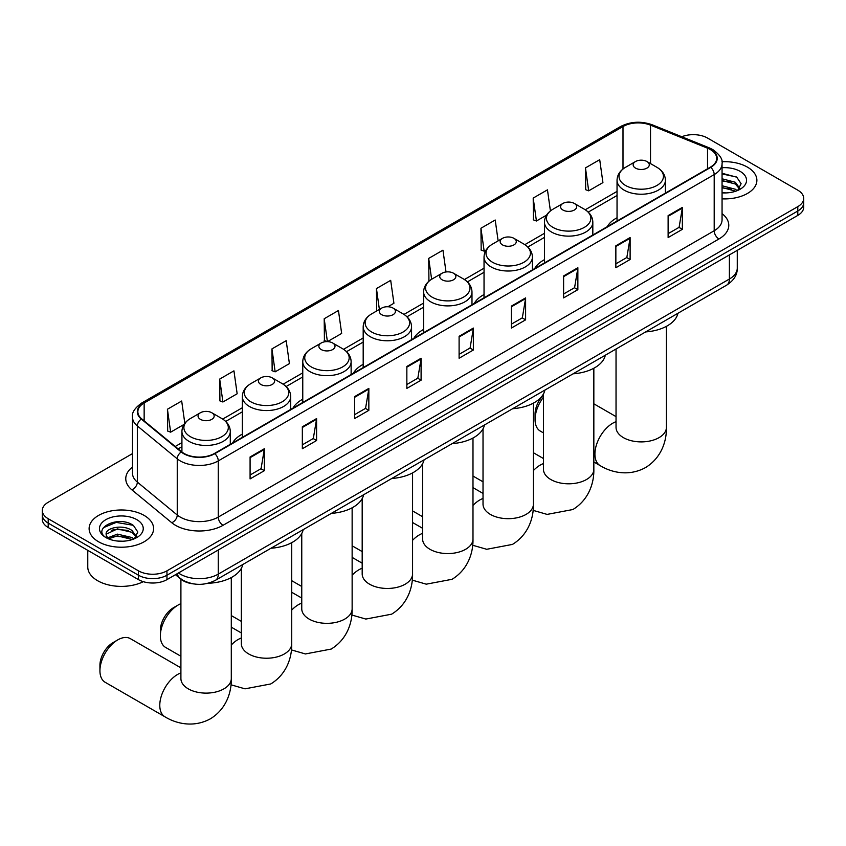 <?xml version="1.0" encoding="UTF-8"?>
<svg xmlns="http://www.w3.org/2000/svg" width="846" height="846" viewBox="0 0 846 846"><rect width="100%" height="100%" fill="white"/><g stroke="black" fill="none" stroke-linecap="round" stroke-linejoin="round"><path stroke-width="1.27" d="M242.337 434.093A35.606 20.558 0 0 0 232.565 443.008M302.762 399.206A35.606 20.558 0 0 0 292.991 408.121M363.188 364.319A35.606 20.558 0 0 0 353.417 373.234M423.613 329.432A35.606 20.558 0 0 0 413.831 338.347M484.039 294.545A35.606 20.558 0 0 0 474.257 303.46M544.454 259.669A35.606 20.558 0 0 0 534.683 268.573M617.041 217.76A35.606 20.558 0 0 0 607.269 226.675M193.607 583.909A20.156 11.633 180 0 1 180.864 579.15L175.46 574.698M132.484 453.615L48.201 502.27A20.156 11.633 0 0 0 42.3 510.498L42.3 519.275A20.156 11.633 0 0 0 48.201 527.502L138.458 579.616A20.156 11.633 0 0 0 166.958 579.616L797.799 215.402A20.156 11.633 0 0 0 803.7 207.175L803.7 202.786A20.156 11.633 0 0 1 797.799 211.014A20.156 11.633 0 0 0 803.7 202.786L803.7 198.398A20.156 11.633 0 0 0 797.799 190.17L707.542 138.057A20.156 11.633 0 0 0 681.77 136.745M42.3 510.498A20.156 11.633 0 0 0 48.201 518.725L138.458 570.838A20.156 11.633 0 0 0 166.958 570.838L166.958 575.227L797.799 211.014L166.958 575.227A20.156 11.633 0 0 1 138.458 575.227A20.156 11.633 0 0 0 166.958 575.227L166.958 579.616M48.201 518.725L48.201 523.114L138.458 575.227L48.201 523.114A20.156 11.633 0 0 1 42.3 514.886A20.156 11.633 0 0 0 48.201 523.114L48.201 527.502M747.441 167.138A32.243 18.612 0 0 0 721.934 161.745A32.243 18.612 0 0 1 747.441 167.138A32.243 18.612 0 0 1 756.884 180.293A32.243 18.612 0 0 0 747.441 167.138M144.158 515.436A32.243 18.612 0 0 0 109.018 511.396A32.243 18.612 0 0 0 89.116 528.602A32.243 18.612 0 0 0 98.559 541.768A32.243 18.612 0 0 0 133.7 545.797A32.243 18.612 0 0 0 153.602 528.602A32.243 18.612 0 0 0 144.158 515.436A32.243 18.612 0 0 0 109.018 511.396A32.243 18.612 0 0 0 89.116 528.602A32.243 18.612 0 0 0 98.559 541.768A32.243 18.612 0 0 0 133.7 545.797A32.243 18.612 0 0 0 153.602 528.602A32.243 18.612 0 0 0 144.158 515.436M710.397 149.583A21.499 12.415 180 0 1 716.689 158.361A21.499 12.415 180 0 1 710.397 167.127L214.461 453.456A21.499 12.415 180 0 1 181.657 451.796L141.747 418.886A21.499 12.415 180 0 1 137.856 411.769A21.499 12.415 180 0 1 144.148 402.992L622.994 126.54A21.499 12.415 180 0 1 650.521 125.145L707.52 148.187A21.499 12.415 180 0 1 710.397 149.583M710.767 149.361A22.038 12.722 0 0 0 707.827 147.934L650.838 124.891A22.038 12.722 0 0 0 622.614 126.318L143.767 402.781A22.038 12.722 0 0 0 141.303 419.066L181.213 451.976A22.038 12.722 0 0 0 214.842 453.678L710.767 167.349A22.038 12.722 0 0 0 710.767 149.361M250.088 456.967L250.088 478.91L264.343 470.683L264.343 448.74L250.088 456.967M250.088 475.008L261.065 468.673L264.28 449.469A5.372 3.098 -120 0 0 264.343 448.74M260.97 468.737L264.343 470.683M302.339 426.796L302.339 448.74L316.594 440.512L316.594 418.569L302.339 426.796M302.339 444.848L313.316 438.503L316.531 419.299A5.372 3.098 -120 0 0 316.594 418.569M313.221 438.566L316.594 440.512M354.601 396.626L354.601 418.569L368.845 410.342L368.845 388.399L354.601 396.626M354.601 414.677L365.567 408.343L368.793 389.128A5.372 3.098 -120 0 0 368.845 388.399M365.472 408.396L368.845 410.342M406.852 366.466L406.852 388.399L421.097 380.171L421.097 358.239L406.852 366.466M406.852 384.507L417.829 378.173L421.044 358.958A5.372 3.098 -120 0 0 421.097 358.239M417.734 378.225L421.097 380.171M668.118 215.624L668.118 237.557L682.362 229.329L682.362 207.397L668.118 215.624M668.118 233.665L679.095 227.331L682.31 208.127A5.372 3.098 -120 0 0 682.362 207.397M678.989 227.384L682.362 229.329M615.856 245.784L615.856 267.727L630.111 259.5L630.111 237.557L615.856 245.784M615.856 263.836L626.833 257.501L630.058 238.286A5.372 3.098 -120 0 0 630.111 237.557M626.738 257.554L630.111 259.5M563.605 275.955L563.605 297.898L577.86 289.67L577.86 267.727L563.605 275.955M563.605 294.006L574.582 287.672L577.797 268.457A5.372 3.098 -120 0 0 577.86 267.727M574.487 287.725L577.86 289.67M511.354 306.125L511.354 328.068L525.609 319.841L525.609 297.898L511.354 306.125M511.354 324.177L522.331 317.832L525.546 298.627A5.372 3.098 -120 0 0 525.609 297.898M522.236 317.895L525.609 319.841M459.103 336.296L459.103 358.239L473.358 350.011L473.358 328.068L459.103 336.296M459.103 354.337L470.08 348.002L473.295 328.798A5.372 3.098 -120 0 0 473.358 328.068M469.985 348.055L473.358 350.011M722.061 198.852A32.243 18.612 0 0 0 756.884 180.293A32.243 18.612 0 0 1 722.061 198.852M166.958 570.838L797.799 206.625A20.156 11.633 0 0 0 803.7 198.398M271.936 348.912L275.161 371.838L289.406 363.611L286.191 340.684L271.936 348.912L272.169 370.717M219.685 379.082L222.9 401.998L237.155 393.771L233.94 370.844L219.685 379.082L219.918 400.888M184.809 423.296L181.689 401.015L167.434 409.242L167.667 431.058M446.011 271.968L442.955 250.173L428.7 258.4L428.933 280.216M498.135 240.867L495.206 220.013L480.951 228.24L481.184 250.046M550.418 210.918L547.457 189.842L533.202 198.07L533.435 219.875M585.464 167.899L588.679 190.826L602.923 182.599L599.708 159.672L585.464 167.899L585.686 189.705M327.476 341.625L341.657 333.44L338.442 310.514L324.198 318.741L324.42 340.547M387.891 306.749L393.919 303.27L390.693 280.343L376.449 288.571L376.682 310.376M377.305 310.619L376.449 310.292M376.449 288.571L379.378 309.425M429.779 280.534L428.7 280.132M428.7 258.4L431.629 279.265M480.951 228.24L484.166 251.156L486.112 250.035M484.166 251.156L480.951 249.961M533.202 198.07L536.427 220.996L546.537 215.148M536.427 220.996L533.202 219.791M588.679 190.826L585.464 189.62M327.307 341.625L324.198 340.462M324.198 318.741L327.402 341.625M275.161 371.838L271.936 370.633M222.9 401.998L219.685 400.803M167.434 409.242L170.649 432.169L183.994 424.459M170.649 432.169L167.434 430.963M722.061 192.708L726.069 192.909M722.061 185.739L735.375 189.25L737.152 190.678M722.061 187.484L735.692 191.217M722.061 178.781L735.375 182.281L739.742 188.309M722.061 180.515L735.375 184.026L739.393 188.764M722.061 192.856A21.901 12.648 0 0 0 740.134 189.24A21.901 12.648 0 0 0 740.134 171.357A21.901 12.648 0 0 0 722.061 167.741M737.67 190.456L741.107 183.719L736.76 177.184L722.061 173.271M722.061 173.948L736.464 176.983M722.061 180.917L731.621 182.112M722.061 187.875L731.621 189.07M543.449 397.229A25.19 14.541 120 0 0 535.063 419.531L535.063 414.043A18.475 10.67 -60 0 1 543.449 395.114M535.063 419.531A25.19 14.541 120 0 0 540.277 431.069L543.449 432.898M635.526 168.121A8.058 4.653 0 0 0 646.926 168.121A8.058 4.653 0 0 0 646.926 161.533L656.94 167.318A22.218 12.827 0 0 1 656.94 185.454A22.218 12.827 0 0 1 625.522 185.454A22.218 12.827 0 0 1 625.522 167.318C620.044 170.564 617.22 174.879 617.041 180.261A24.185 13.959 0 0 0 624.126 190.139A24.185 13.959 0 0 0 650.479 193.163A24.185 13.959 0 0 0 665.411 180.261C665.231 174.879 662.407 170.564 656.94 167.318L646.926 161.533A8.058 4.653 0 0 0 635.526 161.533A8.058 4.653 0 0 0 635.526 168.121M645.667 331.907A36.949 21.33 0 0 0 677.91 313.295M562.939 210.03A8.058 4.653 0 0 0 574.339 210.03A8.058 4.653 0 0 0 574.339 203.442L584.353 209.226A22.218 12.827 0 0 1 584.353 227.363A22.218 12.827 0 0 1 552.935 227.363A22.218 12.827 0 0 1 552.935 209.226C547.468 212.473 544.634 216.788 544.454 222.17A24.185 13.959 0 0 0 551.539 232.047A24.185 13.959 0 0 0 577.903 235.072A24.185 13.959 0 0 0 592.824 222.17C592.655 216.788 589.821 212.473 584.353 209.226L574.339 203.442A8.058 4.653 0 0 0 562.939 203.442A8.058 4.653 0 0 0 562.939 210.03M573.08 373.816A36.949 21.33 0 0 0 605.324 355.204M502.524 244.906A8.058 4.653 0 0 0 513.924 244.906A8.058 4.653 0 0 0 513.924 238.329L523.928 244.103A22.218 12.827 0 0 1 523.928 262.249A22.218 12.827 0 0 1 492.509 262.249A22.218 12.827 0 0 1 492.509 244.103C487.042 247.36 484.219 251.674 484.039 257.057A24.185 13.959 0 0 0 491.124 266.934A24.185 13.959 0 0 0 517.477 269.959A24.185 13.959 0 0 0 532.409 257.057C532.229 251.674 529.406 247.36 523.928 244.103L513.924 238.329A8.058 4.653 0 0 0 502.524 238.329A8.058 4.653 0 0 0 502.524 244.906M512.665 408.703A36.949 21.33 0 0 0 544.898 390.091M442.098 279.793A8.058 4.653 0 0 0 453.498 279.793A8.058 4.653 0 0 0 453.498 273.216L463.502 278.99A22.218 12.827 0 0 1 463.502 297.136A22.218 12.827 0 0 1 432.084 297.136A22.218 12.827 0 0 1 432.084 278.99C426.617 282.247 423.793 286.561 423.613 291.944A24.185 13.959 0 0 0 430.699 301.81A24.185 13.959 0 0 0 457.052 304.846A24.185 13.959 0 0 0 471.983 291.944C471.804 286.561 468.98 282.247 463.502 278.99L453.498 273.216A8.058 4.653 0 0 0 442.098 273.216A8.058 4.653 0 0 0 442.098 279.793M452.24 443.59A36.949 21.33 0 0 0 484.472 424.978M381.673 314.68A8.058 4.653 0 0 0 393.073 314.68A8.058 4.653 0 0 0 393.073 308.103L403.087 313.877A22.218 12.827 0 0 1 403.087 332.013A22.218 12.827 0 0 1 371.658 332.013A22.218 12.827 0 0 1 371.658 313.877C366.191 317.123 363.368 321.448 363.188 326.831A24.185 13.959 0 0 0 370.273 336.697A24.185 13.959 0 0 0 396.626 339.722A24.185 13.959 0 0 0 411.558 326.831C411.378 321.448 408.555 317.123 403.087 313.877L393.073 308.103A8.058 4.653 0 0 0 381.673 308.103A8.058 4.653 0 0 0 381.673 314.68M391.814 478.476A36.949 21.33 0 0 0 424.058 459.864M321.247 349.567A8.058 4.653 0 0 0 332.647 349.567A8.058 4.653 0 0 0 332.647 342.979L342.662 348.764A22.218 12.827 0 0 1 342.662 366.9A22.218 12.827 0 0 1 311.243 366.9A22.218 12.827 0 0 1 311.243 348.764C305.766 352.01 302.942 356.325 302.762 361.707A24.185 13.959 0 0 0 309.848 371.584A24.185 13.959 0 0 0 336.2 374.609A24.185 13.959 0 0 0 351.132 361.707C350.953 356.325 348.129 352.01 342.662 348.764L332.647 342.979A8.058 4.653 0 0 0 321.247 342.979A8.058 4.653 0 0 0 321.247 349.567M331.389 513.363A36.949 21.33 0 0 0 363.632 494.741M160.359 635.864L160.359 630.376A18.475 10.67 -60 0 1 173.419 607.756L178.168 605.006A25.19 14.541 120 0 0 160.359 635.864A25.19 14.541 120 0 0 165.573 647.402L180.907 656.253M260.822 384.454A8.058 4.653 0 0 0 272.222 384.454A8.058 4.653 0 0 0 272.222 377.866L282.236 383.65A22.218 12.827 0 0 1 282.236 401.787A22.218 12.827 0 0 1 250.818 401.787A22.218 12.827 0 0 1 250.818 383.65C245.34 386.897 242.516 391.212 242.337 396.594A24.185 13.959 0 0 0 249.422 406.471A24.185 13.959 0 0 0 275.785 409.496A24.185 13.959 0 0 0 290.707 396.594C290.527 391.212 287.703 386.897 282.236 383.65L272.222 377.866A8.058 4.653 0 0 0 260.822 377.866A8.058 4.653 0 0 0 260.822 384.454M270.963 548.24A36.949 21.33 0 0 0 303.206 529.628M180.907 603.674A25.19 14.541 120 0 0 178.168 605.006L173.419 607.756M99.934 670.751L99.934 665.263A18.475 10.67 -60 0 1 112.994 642.643L117.742 639.893A25.19 14.541 120 0 0 99.934 670.751A25.19 14.541 120 0 0 105.147 682.278L165.002 716.837A25.19 14.541 -60 0 1 161.142 696.649A25.19 14.541 -60 0 1 177.597 674.452A25.19 14.541 -60 0 1 180.907 672.898M200.407 419.341A8.058 4.653 0 0 0 211.807 419.341A8.058 4.653 0 0 0 211.807 412.753L221.811 418.537A22.218 12.827 0 0 1 221.811 436.673A22.218 12.827 0 0 1 190.392 436.673A22.218 12.827 0 0 1 190.392 418.537C184.925 421.784 182.102 426.098 181.922 431.481A24.185 13.959 0 0 0 188.996 441.358A24.185 13.959 0 0 0 215.36 444.383A24.185 13.959 0 0 0 230.292 431.481C230.112 426.098 227.288 421.784 221.811 418.537L211.807 412.753A8.058 4.653 0 0 0 200.407 412.753A8.058 4.653 0 0 0 200.407 419.341M208.084 583.254A36.949 21.33 0 0 0 242.781 564.515M180.907 667.843L130.347 638.645A25.19 14.541 120 0 0 117.742 639.893L112.994 642.643M87.773 550.344L87.773 567A33.586 19.395 0 0 0 97.607 580.705A33.586 19.395 0 0 0 143.302 581.678M117.721 541.07L122.776 541.218M107.654 537.855L117.425 534.122L132.092 537.559L133.869 538.976M108.552 538.796L117.425 535.867L132.41 539.515M107.802 538.532L106.236 534.852A15.186 8.767 0 0 0 108.679 538.913M136.449 536.618L132.092 530.59C122.977 523.79 104.227 527.989 106.236 534.852L106.173 534.186M106.268 535.063L106.691 533.942L117.425 528.898L132.092 532.335L136.111 537.062M134.387 538.765L137.813 532.028L133.478 525.493C118.112 514.442 90.808 528.993 106.575 537.919L107.357 538.394M136.841 519.656A21.901 12.648 0 0 0 105.866 519.656A21.901 12.648 0 0 0 105.866 537.538A21.901 12.648 0 0 0 136.841 537.538A21.901 12.648 0 0 0 136.841 519.656M103.371 527.682L116.23 522.405L133.182 525.292M111.408 530.252L116.23 529.374L128.328 530.41M111.408 537.221L116.23 536.343L128.328 537.379M178.453 572.975A26.871 15.514 0 0 0 180.261 574.127A26.871 15.514 0 0 0 218.268 574.127L729.389 279.032A26.871 15.514 0 0 0 737.268 268.055C737.458 274.728 733.905 280.438 726.608 285.176L215.476 580.282A13.441 7.762 60 0 0 218.268 574.127L218.268 549.995M729.389 254.889L729.389 279.032A13.441 7.762 60 0 1 726.608 285.176M177.364 573.609A13.441 8.989 129.5 0 0 179.712 577.977L175.63 574.603M797.799 215.402L797.799 206.625M138.458 579.616L138.458 570.838M722.061 213.636A33.586 19.395 180 0 1 718.941 238.984L223.016 525.313A6.715 3.881 60 0 1 218.268 517.086L714.193 230.757A26.871 15.514 0 0 0 722.061 219.791L722.061 163.616A26.871 15.514 180 0 1 714.193 174.593A6.715 3.881 -120 0 0 710.767 167.349M223.016 525.313A33.586 19.395 180 0 1 175.513 525.313A33.586 19.395 180 0 1 171.749 522.722L131.839 489.813A33.586 19.395 180 0 1 132.484 467.055M180.261 517.086A26.871 15.514 0 0 0 218.268 517.086L218.268 460.911A26.871 15.514 180 0 1 177.248 458.839L137.338 425.94A26.871 15.514 180 0 1 132.484 417.036L132.484 473.21A26.871 15.514 0 0 0 137.338 482.104L177.248 515.013A26.871 15.514 0 0 0 180.261 517.086M722.061 163.616C722.96 159.429 719.872 154.744 712.797 149.573L709.265 147.86A6.715 3.151 112 0 0 707.827 147.934M709.265 147.86L652.277 124.817C641.141 120.883 630.577 121.454 620.583 126.53A6.715 3.881 60 0 1 622.614 126.318M143.767 402.781A6.715 3.881 -120 0 0 141.747 402.992C134.768 408.005 131.68 412.689 132.484 417.036M141.303 419.066A6.715 4.494 129.5 0 0 137.338 425.94L137.338 482.104A6.715 4.494 -50.5 0 1 131.839 489.813M652.277 124.817A6.715 3.151 112 0 0 650.838 124.891M181.213 451.976A6.715 4.494 129.5 0 0 177.248 458.839L177.248 515.013A6.715 4.494 -50.5 0 1 171.749 522.722M214.842 453.678A6.715 3.881 60 0 1 218.268 460.911L714.193 174.593L714.193 230.757A6.715 3.881 60 0 0 718.941 238.984M144.148 402.992L144.148 420.874M707.52 148.187L707.52 168.788M650.521 125.145L650.521 163.616M622.994 126.54L622.994 169.02M617.041 191.408L585.242 209.766M544.454 233.316L524.827 244.653M484.039 268.203L464.401 279.54M423.613 303.08L403.976 314.416M363.188 337.966L343.55 349.303M302.762 372.853L283.124 384.19M242.337 407.74L222.71 419.077M181.922 442.627L175.217 446.487M459.103 336.994L473.295 328.798M511.354 306.823L525.546 298.627M563.605 276.653L577.797 268.457M615.856 246.482L630.058 238.286M668.118 216.312L682.31 208.127M406.852 367.153L421.044 358.958M354.601 397.324L368.793 389.128M302.339 427.494L316.531 419.299M250.088 457.665L264.28 449.469M666.415 326.334L666.415 427.346A25.19 14.541 180 0 1 659.045 437.636A25.19 14.541 180 0 1 623.417 437.636A25.19 14.541 180 0 1 616.036 427.346L616.089 428.33M666.415 427.346C666.764 439.994 662.058 457.464 645.477 467.616C628.398 476.901 610.918 472.237 600.131 465.617A25.19 14.541 -60 0 1 596.271 445.43A25.19 14.541 -60 0 1 612.726 423.233A25.19 14.541 -60 0 1 616.036 421.678M593.839 368.243L593.839 469.255A25.19 14.541 180 0 1 586.458 479.545A25.19 14.541 180 0 1 550.831 479.545A25.19 14.541 180 0 1 543.449 469.255L543.513 470.239M533.414 470.556A25.19 14.541 -60 0 1 540.139 465.141A25.19 14.541 -60 0 1 543.449 463.587M533.414 403.13L533.414 504.142A25.19 14.541 180 0 1 526.032 514.421A25.19 14.541 180 0 1 490.405 514.421A25.19 14.541 180 0 1 483.024 504.142L483.087 505.125M472.988 505.432A25.19 14.541 -60 0 1 479.714 500.028A25.19 14.541 -60 0 1 483.024 498.474M472.988 438.017L472.988 539.029A25.19 14.541 180 0 1 465.607 549.308A25.19 14.541 180 0 1 429.98 549.308A25.19 14.541 180 0 1 422.609 539.029L422.662 540.012M412.562 540.319A25.19 14.541 -60 0 1 419.299 534.915A25.19 14.541 -60 0 1 422.609 533.361M412.562 472.903L412.562 573.905A25.19 14.541 180 0 1 405.192 584.195A25.19 14.541 180 0 1 369.565 584.195A25.19 14.541 180 0 1 362.183 573.905L362.236 574.899M352.137 575.206A25.19 14.541 -60 0 1 358.873 569.802A25.19 14.541 -60 0 1 362.183 568.248M352.137 507.79L352.137 608.792A25.19 14.541 180 0 1 344.766 619.082A25.19 14.541 180 0 1 309.139 619.082A25.19 14.541 180 0 1 301.758 608.792L301.81 609.786M291.722 610.093A25.19 14.541 -60 0 1 298.448 604.678A25.19 14.541 -60 0 1 301.758 603.135M291.722 542.667L291.722 643.679A25.19 14.541 180 0 1 284.341 653.969A25.19 14.541 180 0 1 248.713 653.969A25.19 14.541 180 0 1 241.332 643.679L241.396 644.663M231.296 644.98A25.19 14.541 -60 0 1 238.022 639.565A25.19 14.541 -60 0 1 241.332 638.011M231.296 577.554L231.296 678.566A25.19 14.541 180 0 1 223.915 688.856A25.19 14.541 180 0 1 188.288 688.856A25.19 14.541 180 0 1 180.907 678.566L180.97 679.55M215.476 580.282C204.669 585.707 193.861 585.707 183.043 580.282L179.712 577.977M737.268 268.055L737.268 250.353M620.583 126.53L141.747 402.992M617.041 195.5L588.256 212.113M544.454 237.398L527.83 247M484.039 272.285L467.404 281.887M423.613 307.172L406.979 316.774M363.188 342.059L346.564 351.661M302.762 376.946L286.138 386.548M242.337 411.833L225.713 421.424M181.922 446.72L178.136 448.898M600.131 465.617L593.839 461.99M665.411 193.1L665.411 180.261M617.041 221.028L617.041 180.261M635.526 161.533L625.522 167.318M616.036 416.623L593.839 403.806M616.036 349.017L616.036 427.346M593.839 469.255C594.178 481.903 589.472 499.373 572.89 509.525L547.108 514.4L533.096 510.36M483.024 481.829L472.988 476.034M592.824 235.008L592.824 222.17M544.454 262.937L544.454 222.17M562.939 203.442L552.935 209.226M543.449 458.532L533.414 452.737M543.449 393.95L543.449 469.255M533.414 504.142C533.752 516.79 529.046 534.26 512.465 544.412L486.693 549.287L472.671 545.247M422.609 516.716L412.562 510.91M532.409 269.895L532.409 257.057M484.039 297.813L484.039 257.057M502.524 238.329L492.509 244.103M483.024 493.419L472.988 487.624M483.024 428.837L483.024 504.142M472.988 539.029C473.326 551.677 468.631 569.147 452.05 579.298L426.268 584.174L412.245 580.134M362.183 551.592L352.137 545.797M471.983 304.782L471.983 291.944M423.613 332.7L423.613 291.944M442.098 273.216L432.084 278.99M422.609 528.306L412.562 522.511M422.609 463.724L422.609 539.029M412.562 573.905C412.901 586.564 408.206 604.033 391.624 614.175L365.842 619.061L351.82 615.021M301.758 586.479L291.722 580.684M411.558 339.658L411.558 326.831M363.188 367.587L363.188 326.831M381.673 308.103L371.658 313.877M362.183 563.193L352.137 557.387M362.183 498.611L362.183 573.905M352.137 608.792C352.486 621.45 347.78 638.92 331.198 649.062L305.417 653.947L291.405 649.908M241.332 621.366L231.296 615.571M351.132 374.545L351.132 361.707M302.762 402.474L302.762 361.707M321.247 342.979L311.243 348.764M301.758 598.069L291.722 592.274M301.758 533.498L301.758 608.792M291.722 643.679C292.06 656.327 287.354 673.797 270.773 683.949L244.991 688.834L230.979 684.795M290.707 409.432L290.707 396.594M242.337 437.361L242.337 396.594M260.822 377.866L250.818 383.65M241.332 632.956L231.296 627.161M241.332 568.375L241.332 643.679M231.296 678.566C231.635 691.214 226.929 708.684 210.347 718.836C193.269 728.12 175.788 723.457 165.002 716.837M230.292 444.319L230.292 431.481M181.922 452.007L181.922 431.481M200.407 412.753L190.392 418.537M180.907 579.193L180.907 678.566"/></g></svg>
